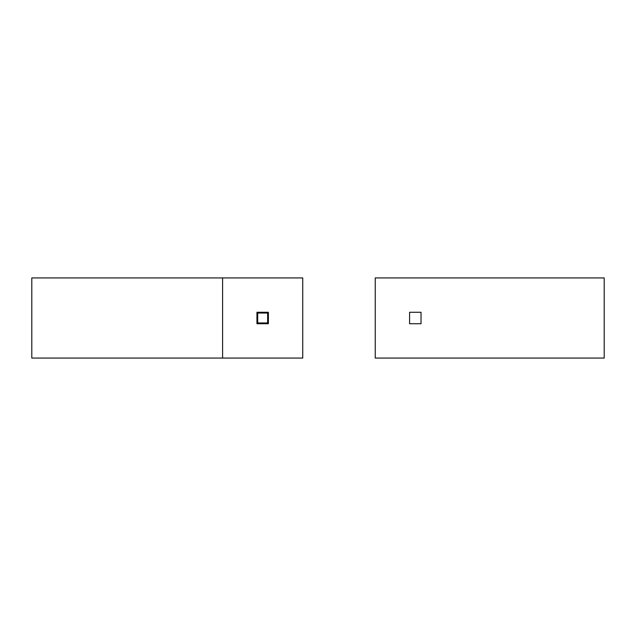 <?xml version="1.0" encoding="UTF-8"?>
<svg xmlns="http://www.w3.org/2000/svg" width="636" height="636" viewBox="0 0 636 636"><rect width="100%" height="100%" fill="white"/><g stroke="black" fill="none" stroke-linecap="round" stroke-linejoin="round"><path stroke-width="0.95" d="M222.6 358.068L302.736 358.068L302.736 277.932L222.6 277.932L222.6 358.068L31.8 358.068L31.8 277.932L222.6 277.932M409.584 323.724L409.584 312.276L421.032 312.276L421.032 323.724L409.584 323.724L409.584 312.276L421.032 312.276L421.032 323.724L409.584 323.724M604.2 358.068L375.24 358.068L375.24 277.932L604.2 277.932L604.2 358.068M268.392 323.724L268.392 312.276L256.944 312.276L257.707 313.039L267.629 313.039L267.629 322.961L268.392 323.724L256.944 323.724L257.707 322.961L257.707 313.039M268.392 312.276L267.629 313.039M256.944 312.276L256.944 323.724M267.629 322.961L257.707 322.961"/></g></svg>
